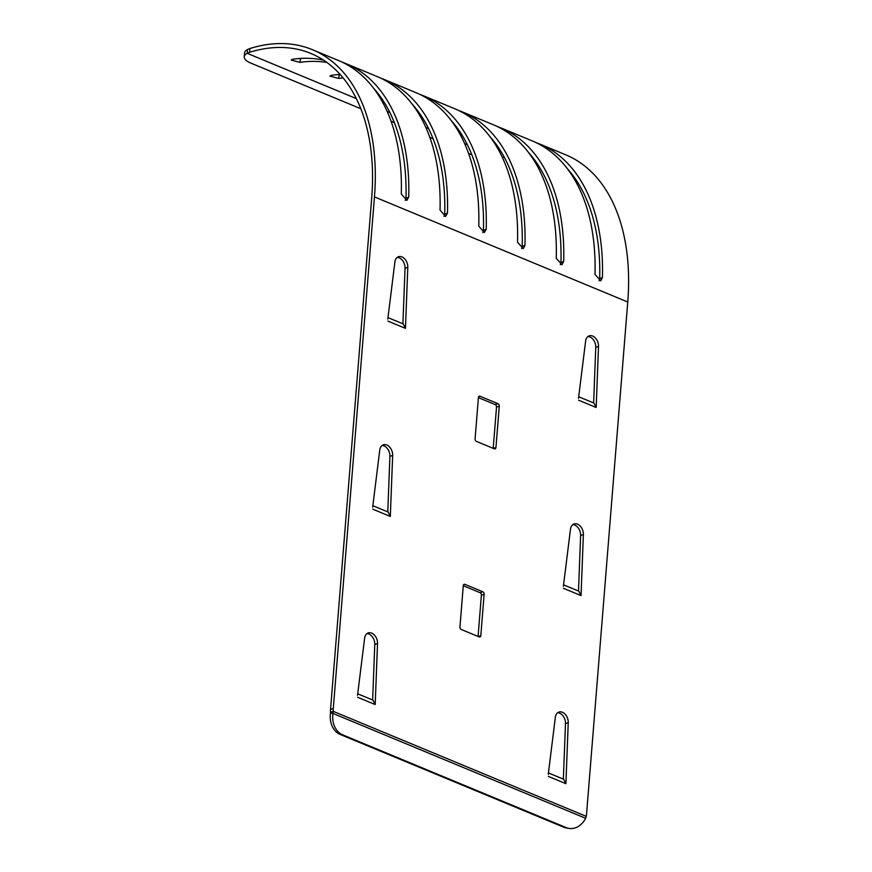 <?xml version="1.0" encoding="UTF-8"?>
<svg xmlns="http://www.w3.org/2000/svg" width="872" height="872" viewBox="0 0 872 872"><rect width="100%" height="100%" fill="white"/><g stroke="black" fill="none" stroke-linecap="round" stroke-linejoin="round"><path stroke-width="1.31" d="M333.289 708.554L330.543 709.481A20.328 14.246 71.4 0 0 330.477 712.282L330.499 713.013L332.973 713.438L333.235 711.356A20.328 14.246 71.4 0 1 333.289 708.554L374.459 196.909A211.471 128.729 -67.5 0 0 312.47 49.715A211.471 128.729 -67.5 0 0 249.937 48.516L247.463 49.541L247.158 53.301L249.577 52.298L249.937 48.516M535.931 142.55A211.471 128.729 112.5 0 1 539.692 144L565.764 154.824A211.471 128.729 -67.5 0 1 627.753 302.006L586.594 813.652A20.328 14.246 -108.6 0 1 586.213 816.334L333.235 711.356L330.477 712.282M461.288 629.486L479.175 636.909A2.038 1.428 71.4 0 0 479.971 636.952A2.038 1.428 71.4 0 0 480.81 635.644L484.145 594.268A2.038 1.428 71.4 0 0 482.805 591.761L464.929 584.349A2.038 1.428 -108.6 0 0 464.122 584.305A2.038 1.428 -108.6 0 0 463.283 585.613L459.958 626.99A2.038 1.428 -108.6 0 0 461.288 629.486M563.574 584.85L578.823 591.172L581.035 595.576L583.379 534.558A8.818 6.169 71.4 0 0 574.081 523.952A8.818 6.169 71.4 0 0 570.473 529.206L563.388 586.355M548.433 772.941L563.683 779.263L565.906 783.677L568.239 722.648A8.818 6.169 71.4 0 0 558.952 712.053A8.818 6.169 71.4 0 0 555.344 717.296L548.248 774.456M578.703 396.749L593.952 403.071L596.176 407.486L598.508 346.457A8.818 6.169 71.4 0 0 589.21 335.862A8.818 6.169 71.4 0 0 585.613 341.105L578.518 398.264M478.423 397.512A2.038 1.428 -108.6 0 1 479.262 396.204A2.038 1.428 -108.6 0 1 480.058 396.248L497.934 403.671A2.038 1.428 71.4 0 1 499.275 406.167L495.95 447.554A2.038 1.428 71.4 0 1 495.111 448.862A2.038 1.428 71.4 0 1 494.304 448.818L476.428 441.396A2.038 1.428 -108.6 0 1 475.087 438.899L478.423 397.512M372.671 507.221L379.756 450.061A8.818 6.169 -108.6 0 1 383.364 444.818A8.818 6.169 -108.6 0 1 392.662 455.413L390.318 516.442L388.105 512.038L372.856 505.706M357.531 695.311L364.627 638.162A8.818 6.169 -108.6 0 1 368.235 632.909A8.818 6.169 -108.6 0 1 377.522 643.514L375.189 704.532L372.965 700.129L357.716 693.807M387.8 319.119L394.896 261.971A8.818 6.169 -108.6 0 1 398.493 256.717A8.818 6.169 -108.6 0 1 407.791 267.323L405.458 328.341L403.235 323.937L387.986 317.615M330.543 709.481L371.712 197.835A207.405 126.255 -67.5 0 0 310.912 53.475A207.405 126.255 -67.5 0 0 249.577 52.298M478.074 636.451L481.388 595.194A2.038 1.428 71.4 0 0 480.058 592.688L463.272 585.733M563.367 779.132L565.492 723.575A8.818 6.169 71.4 0 0 557.655 712.751M578.496 591.042L580.621 535.484A8.818 6.169 71.4 0 0 572.784 524.65M593.636 402.94L595.761 347.383A8.818 6.169 71.4 0 0 587.913 336.548M493.203 448.361L496.528 407.093A2.038 1.428 71.4 0 0 495.187 404.597L478.412 397.632M366.938 633.606A8.818 6.169 -108.6 0 1 374.775 644.441L372.649 699.998M382.067 445.516A8.818 6.169 -108.6 0 1 389.904 456.339L387.778 511.897M397.207 257.414A8.818 6.169 -108.6 0 1 405.044 268.249L402.918 323.806M568.936 828.4L566.451 827.986A20.328 15.979 -80.5 0 1 563.693 827.19L566.179 827.604A20.328 15.979 -80.5 0 0 568.936 828.4A20.328 15.979 -80.5 0 0 585.657 818.285L586.213 816.334M566.179 827.604L342.674 734.867A20.328 15.979 99.5 0 1 332.973 713.438L585.657 818.285M563.693 827.19L340.2 734.453L342.674 734.867M330.499 713.013A20.328 15.979 99.5 0 0 340.2 734.453M458.454 110.406A211.471 128.729 112.5 0 1 462.215 111.856A211.471 128.729 112.5 0 1 524.955 245.326L523.265 248.64L517.51 242.231A211.471 128.729 -67.5 0 0 454.77 108.76L423.476 95.778A211.471 128.729 -67.5 0 0 419.715 94.329M497.193 126.484A211.471 128.729 112.5 0 1 500.953 127.933A211.471 128.729 112.5 0 1 563.693 261.393L562.004 264.717L556.249 258.308A211.471 128.729 -67.5 0 0 493.508 124.838L462.215 111.856M539.692 144A211.471 128.729 112.5 0 1 602.432 277.47L600.743 280.795L594.987 274.386A211.471 128.729 -67.5 0 0 532.247 140.915L500.953 127.933M312.47 49.715L338.543 60.539A211.471 128.729 112.5 0 1 401.294 194.009L406.875 200.364L408.739 197.094A211.471 128.729 -67.5 0 0 345.999 63.634L377.282 76.616A211.471 128.729 112.5 0 1 440.033 210.087L445.614 216.441L447.478 213.171A211.471 128.729 -67.5 0 0 384.737 79.701L416.031 92.683A211.471 128.729 112.5 0 1 478.772 226.153L484.352 232.519L486.216 229.249A211.471 128.729 -67.5 0 0 423.476 95.778M343.132 77.891A207.405 126.255 -67.5 0 0 338.652 78.436L329.954 76.126L331.207 75.352A207.405 126.255 112.5 0 1 340.189 74.469A211.471 128.729 -67.5 0 0 339.339 74.589L337.3 74.654M384.737 79.701A211.471 128.729 -67.5 0 0 380.977 78.251M301.44 58.391A211.471 128.729 -67.5 0 0 300.6 58.511L298.551 58.588M345.999 63.634A211.471 128.729 -67.5 0 0 342.227 62.184M416.718 110.504A207.405 126.255 112.5 0 1 417.405 110.417M489.944 136.61A207.405 126.255 112.5 0 1 522.197 246.514L521.63 248.651M455.457 126.582A207.405 126.255 112.5 0 1 456.143 126.495M528.683 152.687A207.405 126.255 112.5 0 1 560.936 262.592L560.38 264.728M494.195 142.659A207.405 126.255 112.5 0 1 494.882 142.561M567.421 168.765A207.405 126.255 112.5 0 1 599.674 278.659L599.119 280.806M504.169 157.015A207.405 126.255 -67.5 0 0 502.882 157.407L502.414 157.516M482.772 232.53L483.448 230.437A207.405 126.255 -67.5 0 0 451.206 120.543M378.666 94.34A207.405 126.255 -67.5 0 0 377.979 94.438M444.033 216.463L444.709 214.359A207.405 126.255 -67.5 0 0 412.467 104.466M405.295 200.386L405.971 198.293A207.405 126.255 -67.5 0 0 373.728 88.388M326.847 62.424A207.405 126.255 -67.5 0 0 299.913 62.37L291.215 60.048L292.469 59.274A207.405 126.255 112.5 0 1 323.458 60.081M471.839 154.802L468.58 153.45M433.101 138.724L429.842 137.373M394.362 122.658L391.103 121.306M360.834 108.738L250.755 63.067A20.328 7.576 4.6 0 1 244.247 56.811A20.328 7.576 4.6 0 1 247.158 53.301L356.354 98.612M244.247 56.811L244.552 53.039A20.328 7.576 4.6 0 1 247.463 49.541M522.197 246.514L524.955 245.326M416.271 109.828L416.402 109.12M560.936 262.592L563.693 261.393M455.01 125.906L455.14 125.197M599.674 278.659L602.432 277.47M493.748 141.983L493.879 141.275M483.448 230.437L486.216 229.249M377.532 93.762L377.652 93.042M444.709 214.359L447.478 213.171M338.652 78.436L339.339 74.589M405.971 198.293L408.739 197.094M299.913 62.37L300.6 58.511M627.753 302.006L374.459 196.909M580.741 595.478L563.454 588.306M565.612 783.568L548.325 776.396M595.87 407.377L578.594 400.204M372.736 509.161L390.024 516.333M357.607 697.262L374.895 704.434M387.877 321.07L405.153 328.243M463.512 584.818L464.929 584.349M480.058 592.688L482.805 591.761M478.652 396.727L480.058 396.248M495.187 404.597L497.934 403.671M467.359 144.676L464.623 143.542M428.621 128.598L425.885 127.465M389.882 112.532L387.146 111.387M481.388 595.194L484.145 594.268M478.227 636.516L480.81 635.644M493.356 448.426L495.95 447.554M496.528 407.093L499.275 406.167M565.492 723.575L568.239 722.648M580.621 535.484L583.379 534.558M595.761 347.383L598.508 346.457M374.775 644.441L377.522 643.514M389.904 456.339L392.662 455.413M405.044 268.249L407.791 267.323"/></g></svg>
